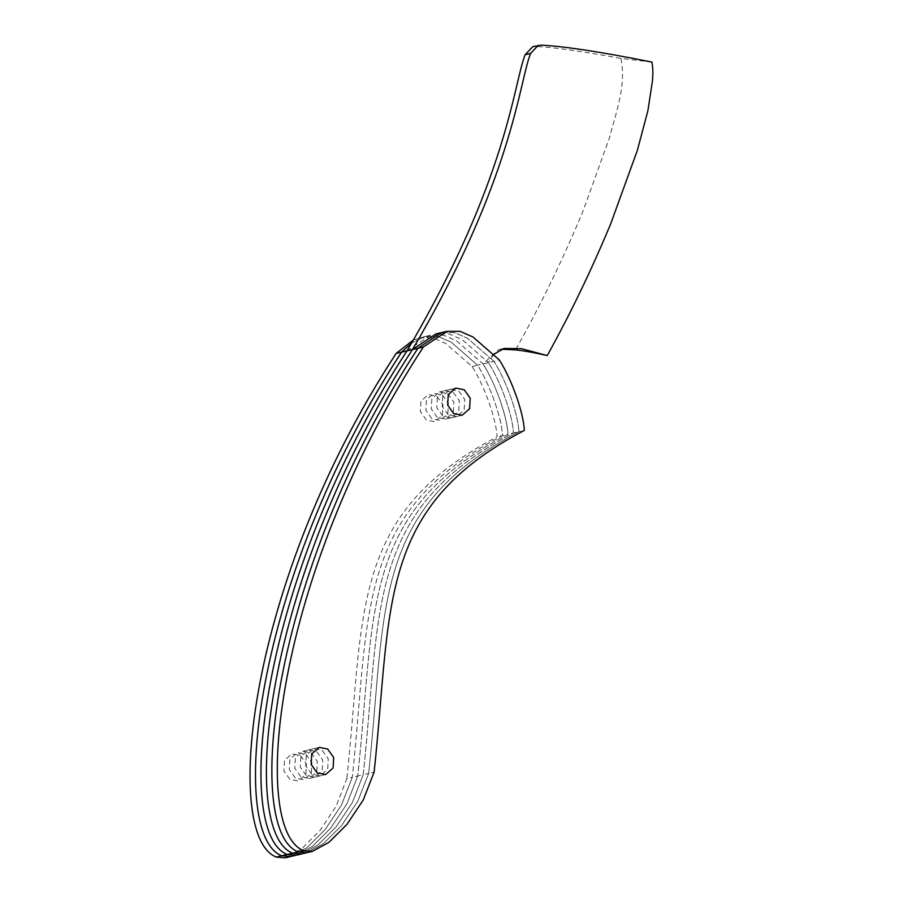 <?xml version="1.0" encoding="UTF-8"?>
<svg xmlns="http://www.w3.org/2000/svg" width="903" height="903" viewBox="0 0 903 903"><rect width="100%" height="100%" fill="white"/><g stroke="black" fill="none" stroke-linecap="round" stroke-linejoin="round"><path stroke-width="0.68" stroke-dasharray="4.51 3.39" d="M447.798 393.595L453.837 402.049L453.283 412.547L445.8 419.116L437.357 417.491L431.318 409.036L431.882 398.539L439.355 391.97L447.798 393.595L453.837 402.049L453.283 412.547L445.8 419.116L437.357 417.491L431.318 409.036L431.882 398.539L439.355 391.97L447.798 393.595M453.25 392.308L459.288 400.751L458.735 411.249L451.252 417.818L442.82 416.193L436.781 407.75L437.334 397.252L444.818 390.672L453.25 392.308L459.288 400.751L458.735 411.249L451.252 417.818L442.82 416.193L436.781 407.75L437.334 397.252L444.818 390.672L453.25 392.308M311.287 752.899L317.325 761.353L316.761 771.851L309.289 778.42L300.846 776.794L294.807 768.34L295.36 757.843L302.844 751.273L311.287 752.899L317.325 761.353L316.761 771.851L309.289 778.42L300.846 776.794L294.807 768.34L295.36 757.843L302.844 751.273L311.287 752.899M316.739 751.612L322.777 760.055L322.224 770.552L314.741 777.122L306.298 775.496L300.259 767.053L300.823 756.556L308.295 749.975L316.739 751.612L322.777 760.055L322.224 770.552L314.741 777.122L306.298 775.496L300.259 767.053L300.823 756.556L308.295 749.975L316.739 751.612M501.391 349.235L498.546 349.743L483.026 363.909C495.487 383.448 507.328 417.084 507.971 434.287L513.423 433C365.512 510.376 381.089 608.949 363.209 774.695L352.384 802.485L336.119 826.866L317.958 844.994L301.455 853.967L317.958 844.994L336.119 826.866L352.384 802.485L363.209 774.695L368.661 773.408L357.848 801.187L341.582 825.579L323.421 843.695L306.907 852.669L323.421 843.695L341.582 825.579L357.848 801.187L368.661 773.408L374.113 772.11M407.016 350.872L430.471 335.216L443.712 335.25L456.647 340.894L483.026 363.909C495.487 383.448 507.328 417.084 507.971 434.287C360.06 511.674 375.625 610.247 357.746 775.993L363.209 774.695C381.089 608.949 365.512 510.376 513.423 433L518.875 431.702C370.964 509.078 386.54 607.663 368.661 773.408C386.54 607.663 370.964 509.078 518.875 431.702L524.338 430.404M357.746 775.993L346.933 803.772L330.667 828.164L312.506 846.292L296.003 855.265L312.506 846.292L330.667 828.164L346.933 803.772L357.746 775.993C375.625 610.247 360.06 511.674 507.971 434.287L502.508 435.585C354.597 512.96 370.174 611.545 352.294 777.291L341.481 805.07L325.215 829.462L307.054 847.578L290.54 856.552L307.054 847.578L325.215 829.462L341.481 805.07L352.294 777.291L357.746 775.993M652 62.104L620.914 58.435C583.169 51.392 554.781 47.396 535.739 46.448L532.747 46.696M413.348 340.002L425.02 336.514L411.587 343.038L425.02 336.514L438.26 336.537L451.195 342.192L477.574 365.207L488.478 362.611C500.939 382.15 512.78 415.786 513.423 433C512.78 415.786 500.939 382.15 488.478 362.611L493.941 361.324C506.402 380.863 518.243 414.5 518.875 431.702C518.243 414.5 506.402 380.863 493.941 361.324L499.393 360.026M493.772 354.337L488.478 362.611L462.099 339.596L449.163 333.952L435.923 333.918M620.914 58.435C626.445 85.65 616.139 111.769 609.593 137.437L582.932 211.336C563.054 259.082 540.592 305.27 515.523 349.89M442.346 394.893L448.385 403.336L447.82 413.834L440.348 420.414L431.905 418.778L425.866 410.334L426.419 399.837L433.903 393.268L442.346 394.893L448.385 403.336L447.82 413.834L440.348 420.414L431.905 418.778L425.866 410.334L426.419 399.837L433.903 393.268L442.346 394.893M305.824 754.197L311.862 762.64L311.309 773.137L303.837 779.718L295.394 778.081L289.355 769.638L289.908 759.141L297.392 752.571L305.824 754.197L311.862 762.64L311.309 773.137L303.837 779.718L295.394 778.081L289.355 769.638L289.908 759.141L297.392 752.571L305.824 754.197M430.471 335.216L425.02 336.514L438.26 336.537L451.195 342.192L477.574 365.207C490.036 384.746 501.876 418.382 502.508 435.585C354.597 512.96 370.174 611.545 352.294 777.291L346.842 778.589L336.029 806.368L319.764 830.76L301.591 848.876L285.088 857.85M458.713 391.01L464.752 399.453L464.187 409.951L456.715 416.531L448.272 414.895L442.233 406.452L442.786 395.954L450.27 389.374L458.713 391.01L464.752 399.453L464.187 409.951L456.715 416.531L448.272 414.895L442.233 406.452L442.786 395.954L450.27 389.374L458.713 391.01M322.19 750.314L328.229 758.757L327.676 769.254L320.193 775.835L311.761 774.198L305.722 765.755L306.275 755.258L313.759 748.677L322.19 750.314L328.229 758.757L327.676 769.254L320.193 775.835L311.761 774.198L305.722 765.755L306.275 755.258L313.759 748.677L322.19 750.314M441.386 332.631L454.627 332.654L467.562 338.298L493.941 361.324L467.562 338.298L454.627 332.654L441.386 332.631M436.883 396.191L442.921 404.634L442.368 415.132L434.896 421.712L426.453 420.076L420.414 411.633L420.967 401.135L428.451 394.555L436.883 396.191L442.921 404.634L442.368 415.132L434.896 421.712L426.453 420.076L420.414 411.633L420.967 401.135L428.451 394.555L436.883 396.191M300.372 755.495L306.41 763.938L305.857 774.435L298.374 781.016L289.942 779.379L283.903 770.936L284.456 760.439L291.929 753.858L300.372 755.495L306.41 763.938L305.857 774.435L298.374 781.016L289.942 779.379L283.903 770.936L284.456 760.439L291.929 753.858L300.372 755.495M419.556 337.801L432.797 337.835L445.743 343.479L472.111 366.505C484.584 386.044 496.424 419.681 497.056 436.883C349.145 514.259 364.722 612.832 346.842 778.589M472.111 366.505L477.574 365.207C490.036 384.746 501.876 418.382 502.508 435.585L497.056 436.883M535.739 46.448L541.202 45.15M445.8 419.116L462.167 415.233L445.8 419.116M309.289 778.42L325.656 774.537L309.289 778.42M503.998 348.445L498.546 349.743M302.844 751.273L319.21 747.391L302.844 751.273M439.355 391.97L455.722 388.087L439.355 391.97"/><path stroke-width="1.35" d="M413.348 340.002L396.112 353.457C246.09 583.293 222.488 836.201 276.307 857.071L285.088 857.85L296.003 855.265L287.21 854.486L292.674 853.188C238.855 832.306 262.446 579.399 412.468 349.574C262.446 579.399 238.855 832.306 292.674 853.188L298.125 851.89C244.307 831.02 267.909 578.112 417.931 348.276L441.386 332.631L446.838 331.333L460.079 331.356L473.014 337.011L499.393 360.026C511.854 379.565 523.695 413.202 524.338 430.404C376.416 507.791 391.992 606.365 374.113 772.11L363.299 799.889L347.034 824.281L328.873 842.397L312.37 851.371L303.577 850.603C249.759 829.722 273.361 576.814 423.383 346.978L446.838 331.333M501.391 349.235L515.523 349.89C524.316 350.815 534.892 352.712 547.252 355.579C570.594 313.364 591.736 269.466 610.676 223.888L637.36 150.361L647.869 110.798L652.564 80.209C652.598 74.723 653.569 73.786 652 62.104C601.251 51.945 564.319 46.301 541.202 45.15L532.747 46.696L525.14 54.711C513.514 83.866 507.723 179.686 407.016 350.872C256.994 580.697 233.403 833.604 287.21 854.486L296.003 855.265L301.455 853.967L292.674 853.188L301.455 853.967L306.907 852.669L298.125 851.89C244.307 831.02 267.909 578.112 417.931 348.276L441.386 332.631L435.923 333.918L412.468 349.574L423.383 346.978M276.307 857.071L281.759 855.784L290.54 856.552L281.759 855.784L287.21 854.486C233.403 833.604 256.994 580.697 407.016 350.872L412.468 349.574C513.175 178.399 518.965 82.568 530.592 53.412L538.199 45.398M547.252 355.579L521.516 348.682L503.998 348.445L493.772 354.337M396.112 353.457L401.564 352.159C251.542 581.995 227.94 834.903 281.759 855.784C227.94 834.903 251.542 581.995 401.564 352.159L411.587 343.038L401.564 352.159L407.016 350.872M464.165 389.712L470.203 398.167L469.65 408.653L462.167 415.233L453.724 413.608L447.685 405.154L448.249 394.656L455.722 388.087L464.165 389.712L470.203 398.167L469.65 408.653L462.167 415.233L453.724 413.608L447.685 405.154L448.249 394.656L455.722 388.087L464.165 389.712M327.654 749.016L333.692 757.47L333.128 767.956L325.656 774.537L317.213 772.912L311.174 764.457L311.727 753.96L319.21 747.391L327.654 749.016L333.692 757.47L333.128 767.956L325.656 774.537L317.213 772.912L311.174 764.457L311.727 753.96L319.21 747.391L327.654 749.016M312.37 851.371L306.907 852.669L298.125 851.89L303.577 850.603M525.14 54.711L530.592 53.412"/></g></svg>
